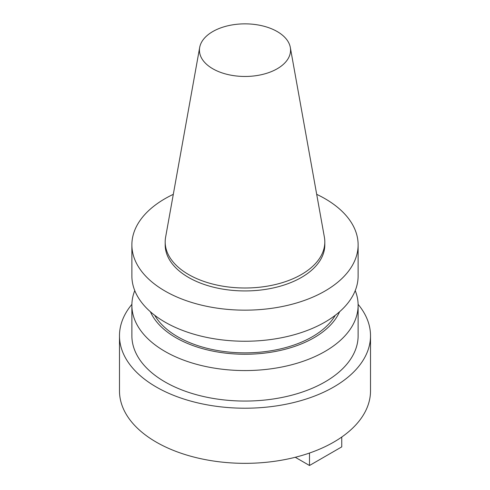 <?xml version="1.0" encoding="UTF-8"?>
<svg xmlns="http://www.w3.org/2000/svg" width="490" height="490" viewBox="0 0 490 490"><rect width="100%" height="100%" fill="white"/><g stroke="black" fill="none" stroke-linecap="round" stroke-linejoin="round"><path stroke-width="0.73" d="M131.89 304.345A125.514 72.465 0 0 0 119.487 335.754L119.487 390.879A125.514 72.465 0 0 0 156.249 442.115A125.514 72.465 0 0 0 293.032 457.825A125.514 72.465 0 0 0 370.514 390.879L370.514 335.754A125.514 72.465 0 0 0 358.11 304.345M119.487 335.754A125.514 72.465 0 0 0 156.249 386.99A125.514 72.465 0 0 0 293.032 402.7A125.514 72.465 0 0 0 370.514 335.754M199.681 47.444L165.614 237.172A79.815 46.078 0 0 0 165.185 241.925L165.185 244.853A79.815 46.078 0 0 0 214.455 287.428A79.815 46.078 0 0 0 301.436 277.438A79.815 46.078 0 0 0 324.815 244.853L324.815 241.925A79.815 46.078 0 0 0 324.386 237.172L290.319 47.444A45.564 26.307 0 0 0 260.239 25.37A45.564 26.307 0 0 0 212.782 31.556A45.564 26.307 0 0 0 199.681 47.444A45.564 26.307 0 0 0 225.412 73.91A45.564 26.307 0 0 0 277.218 68.759A45.564 26.307 0 0 0 290.319 47.444M165.185 241.925A79.815 46.078 0 0 0 214.455 284.494A79.815 46.078 0 0 0 301.436 274.504A79.815 46.078 0 0 0 324.815 241.925M173.301 194.34A113.123 65.311 0 0 0 165.014 198.677A113.123 65.311 0 0 0 131.877 244.853L131.877 275.937A113.123 65.311 0 0 0 201.709 336.275A113.123 65.311 0 0 0 324.986 322.114A113.123 65.311 0 0 0 358.123 275.937L358.123 244.853A113.123 65.311 0 0 0 316.699 194.34M131.877 244.853A113.123 65.311 0 0 0 201.709 305.19A113.123 65.311 0 0 0 324.986 291.036A113.123 65.311 0 0 0 358.123 244.853M154.705 315.272A95.164 54.941 0 0 0 312.289 336.777A95.164 54.941 0 0 0 335.295 315.272M150.418 311.763A97.571 56.332 0 0 0 219.104 352.237A97.571 56.332 0 0 0 313.992 337.757A97.571 56.332 0 0 0 339.582 311.763M134.768 290.595A113.123 65.311 0 0 0 131.877 305.258A113.123 65.311 0 0 0 201.709 365.595A113.123 65.311 0 0 0 324.986 351.44A113.123 65.311 0 0 0 358.123 305.258A113.123 65.311 0 0 0 355.232 290.595M131.877 305.258L131.877 335.754A113.123 65.311 0 0 0 201.709 396.091A113.123 65.311 0 0 0 324.986 381.93A113.123 65.311 0 0 0 358.123 335.754L358.123 305.258M309.496 453.042L309.496 465.5L341.751 446.88L341.751 437.037M309.496 465.5L295.256 457.274"/></g></svg>
